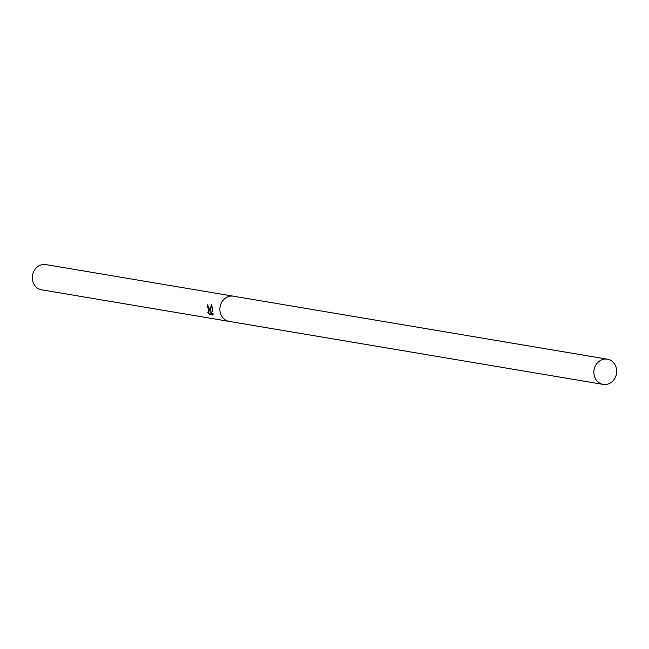 <?xml version="1.0" encoding="UTF-8"?>
<svg xmlns="http://www.w3.org/2000/svg" width="649" height="649" viewBox="0 0 649 649"><rect width="100%" height="100%" fill="white"/><g stroke="black" fill="none" stroke-linecap="round" stroke-linejoin="round"><path stroke-width="0.97" d="M209.668 309.573L210.073 311.853L210.065 309.638L211.647 304.113L212.71 311.22L210.317 312.988L213.026 313.443L213.091 315.041L209.749 314.481L207.712 312.283L208.654 312.672L208.767 309.419L207.291 306.847A12.785 11.382 -80.4 0 1 207.485 304.803L209.668 309.573M233.518 296.204A12.785 11.382 99.6 0 0 233.421 296.195L45.852 264.597A12.785 11.382 99.6 0 0 32.45 279.719A12.785 11.382 99.6 0 0 41.601 289.811L229.178 321.409A12.785 11.382 99.6 0 0 229.267 321.425M229.178 321.409A12.785 11.382 99.6 0 1 220.019 311.317A12.785 11.382 99.6 0 1 233.421 296.195A12.785 11.382 99.6 0 0 220.019 311.317A12.785 11.382 99.6 0 0 229.178 321.409L603.148 384.403A12.785 11.382 99.6 0 0 616.55 369.281A12.785 11.382 99.6 0 0 607.399 359.189A12.785 11.382 99.6 0 0 593.997 374.311A12.785 11.382 99.6 0 0 603.148 384.403M207.761 304.884A12.469 11.098 99.6 0 0 207.583 306.782L208.191 307.212L208.791 312.615M208.313 312.648L210.065 314.408L213.107 314.927M211.744 304.495L210.073 311.853M233.421 296.195L607.399 359.189"/></g></svg>
